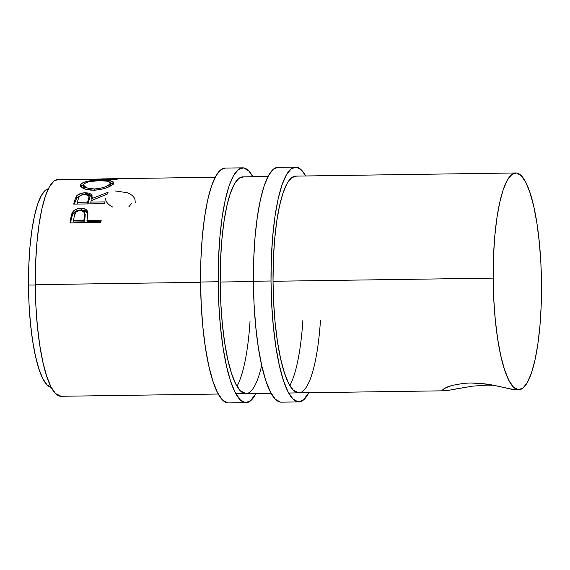 <?xml version="1.0" encoding="UTF-8"?>
<svg xmlns="http://www.w3.org/2000/svg" width="570" height="570" viewBox="0 0 570 570"><rect width="100%" height="100%" fill="white"/><g stroke="black" fill="none" stroke-linecap="round" stroke-linejoin="round"><path stroke-width="0.85" d="M242.692 167.837L225.079 168.086A117.427 26.149 89.2 0 0 200.576 282.015L218.189 281.765A117.427 26.149 -90.8 0 1 242.692 167.837A117.427 26.149 -90.8 0 1 252.873 176.728L248.677 170.822L243.547 167.886L238.46 169.461L233.593 175.489L229.14 185.727L225.278 199.792L222.143 217.149L219.863 237.113L218.531 258.93L218.189 281.765L200.576 282.015L201.239 304.978L202.884 327.194L205.442 347.807L208.827 366.026L212.895 381.152L217.498 392.602L222.457 399.933L227.58 402.869L228.513 402.919M261.694 365.448A108.393 24.132 -90.8 0 1 245.919 393.635A108.393 24.132 -90.8 0 1 220.198 282.029A108.393 24.132 -90.8 0 1 242.82 176.871L267.986 176.508M237.006 386.289A108.393 24.132 89.2 0 0 250.031 321.309M225.143 168.086L220.846 169.718L215.98 175.738L211.534 185.984L207.665 200.049L204.53 217.398L202.257 237.369L200.918 259.186L200.576 282.015A117.427 26.149 89.2 0 0 228.442 402.919L246.048 402.669A117.427 26.149 -90.8 0 1 218.189 281.765L218.852 304.722L220.49 326.938L223.055 347.55L226.433 365.776L230.501 380.895L235.104 392.345L240.063 399.677L245.186 402.612L250.28 401.045L255.973 393.492A117.427 26.149 -90.8 0 1 246.048 402.669M243.611 176.914L238.916 178.367L234.42 183.932L230.316 193.387L226.746 206.368L223.853 222.386L221.751 240.818L220.519 260.96L220.198 282.029L220.811 303.226L222.329 323.732L224.694 342.762L227.815 359.577L231.57 373.542L235.816 384.109L240.397 390.878L245.991 393.635M295.524 167.081L277.911 167.331A117.427 26.149 89.2 0 0 253.408 281.259L271.014 281.003A117.427 26.149 -90.8 0 1 295.524 167.081A117.427 26.149 -90.8 0 1 305.705 175.966L301.509 170.067L296.379 167.131L291.291 168.706L286.425 174.734L281.972 184.972L278.11 199.037L274.975 216.393L272.695 236.358L271.363 258.174L271.014 281.003L253.408 281.259L254.07 304.223L255.716 326.439L258.274 347.052L261.659 365.27L265.727 380.389L270.33 391.839L275.289 399.178L280.411 402.114L281.345 402.164M320.468 320.297A108.393 24.132 -90.8 0 1 298.751 392.88A108.393 24.132 -90.8 0 1 273.03 281.274A108.393 24.132 -90.8 0 1 295.652 176.116L515.779 172.959A108.393 24.132 -90.8 0 1 541.5 284.565A108.393 24.132 -90.8 0 1 518.885 389.73A108.393 24.132 -90.8 0 1 493.164 278.124A108.393 24.132 -90.8 0 1 515.779 172.959M289.838 385.534A108.393 24.132 89.2 0 0 302.862 320.547M277.975 167.331L273.678 168.955L268.812 174.983L264.359 185.221L260.497 199.293L257.362 216.643L255.089 236.607L253.75 258.431L253.408 281.259A117.427 26.149 89.2 0 0 281.274 402.164L298.88 401.914A117.427 26.149 -90.8 0 1 271.014 281.003L271.683 303.967L273.322 326.183L275.887 346.795L279.264 365.014L283.333 380.14L287.935 391.59L292.894 398.922L298.017 401.857L303.112 400.282L308.805 392.737A117.427 26.149 -90.8 0 1 298.88 401.914M296.443 176.159L291.74 177.612L287.252 183.177L283.147 192.632L279.578 205.613L276.685 221.63L274.583 240.063L273.351 260.198L273.03 281.274L273.643 302.471L275.16 322.976L277.526 342.007L280.647 358.822L284.401 372.787L288.648 383.353L293.229 390.122L298.822 392.88M442.334 390.201L444.707 388.191L452.145 385.398L463.609 383.346L470.364 382.976L484.536 383.809L497.646 386.082L513.684 389.745L514.582 389.73L514.069 389.303M493.734 385.277L486.474 385.128L486.466 384.066L486.474 385.128L472.345 386.175L449.039 390.236L443.239 390.749M465.526 387.187L462.313 387.743M51.2 387.308A99.358 22.123 89.2 0 1 28.5 285.071L28.792 265.755L29.918 247.294L31.849 230.394L34.499 215.716L37.77 203.811L41.539 195.147L45.65 190.052L48.357 188.763A99.358 22.123 89.2 0 0 28.5 285.071L35.29 284.971L28.5 285.071L29.063 304.501L30.452 323.297L32.618 340.739L35.483 356.157L38.924 368.954L42.814 378.644L47.011 384.85L51.35 387.329M215.154 177.263L108.428 178.795L96.052 179.123L117.605 179.016A108.393 24.132 89.2 0 0 116.978 179.293L87.082 179.351A108.393 24.132 -90.8 0 1 87.167 179.322L57.912 179.514A108.393 24.132 89.2 0 0 35.29 284.679L200.576 282.314L35.29 284.679A108.393 24.132 89.2 0 0 61.011 396.278L218.253 394.034M220.198 282.029L253.408 281.552L220.198 282.029M273.03 281.274L493.164 278.124L273.03 281.274M102.336 178.88L105.379 178.845M80.448 184.773L83.192 182.457L87.865 181.182L93.943 180.441L106.476 180.255L110.943 180.84L113.337 181.987L113.565 182.785L112.76 184.224L110.715 185.849L106.134 187.958L100.199 189.575L95.354 190.145L90.644 190.116L85.236 189.162L83.142 188.364L80.648 186.362L80.448 184.773M80.356 195.638L76.743 198.054L75.098 202.029A106.134 23.634 89.2 0 0 74.52 204.103A106.134 23.634 -90.8 0 1 75.098 202.029L74.77 200.213A108.393 24.132 89.2 0 0 73.715 204.117L104.531 203.675L73.715 204.117A108.393 24.132 -90.8 0 1 74.77 200.213L76.743 195.788L81.346 193.287L85.443 192.767L89.062 193.137L91.457 194.427L92.005 195.353L91.77 198.617L108.093 192.247A108.393 24.132 89.2 0 0 107.445 193.999L91.164 200.683A108.393 24.132 89.2 0 0 90.78 202.094L105.001 201.887A108.393 24.132 89.2 0 0 104.531 203.675A108.393 24.132 89.2 0 1 105.001 201.887L90.78 202.094L91.114 203.868L90.78 202.094A108.393 24.132 89.2 0 1 91.164 200.683L107.445 193.999A108.393 24.132 89.2 0 1 108.093 192.247L91.77 198.617L92.112 195.788L85.443 192.767C81.289 192.881 78.29 194.007 76.451 196.151L74.77 200.213L75.098 202.029L76.743 198.054L76.451 196.151L76.743 198.054L79.971 195.788M87.844 212.624C87.338 209.71 85.044 208.264 80.954 208.285L81.325 209.931L76.116 211.071L74.036 212.46L72.639 214.22C74.385 211.463 77.285 210.038 81.325 209.931L80.954 208.285C76.914 208.392 74.014 209.853 72.255 212.66L72.639 214.22L71.207 219.486A106.134 23.634 89.2 0 0 70.644 222.906A106.134 23.634 -90.8 0 1 71.207 219.486L70.801 218.039L71.207 219.486L72.639 214.22L72.255 212.66L70.801 218.039A108.393 24.132 89.2 0 0 70.01 222.913L100.826 222.471L70.01 222.913A108.393 24.132 -90.8 0 1 70.801 218.039L71.97 213.28L73.658 210.864L76.979 208.934L81.66 208.292L85.778 209.347L87.224 210.786L87.88 213.358L87.246 218.652A108.393 24.132 89.2 0 0 86.961 220.419L101.182 220.212A108.393 24.132 89.2 0 0 100.826 222.471A108.393 24.132 89.2 0 1 101.182 220.212L86.961 220.419L87.374 221.808L100.961 221.616L87.374 221.808L86.961 220.419A108.393 24.132 89.2 0 1 87.246 218.652L87.716 211.99M442.847 389.41L447.835 386.795L452.145 385.398L463.609 383.346L470.364 382.976L477.432 383.147L491.326 384.836L514.582 389.73M459.256 388.305L453.677 389.381M493.242 385.249L486.474 385.128L472.345 386.175M57.969 179.514L54 181.018L49.512 186.575L45.401 196.03L41.838 209.019L38.945 225.029L36.843 243.461L35.611 263.604L35.29 284.679L35.903 305.876L37.421 326.382L39.786 345.406L42.907 362.228L46.662 376.186L50.908 386.752L55.489 393.521L61.083 396.278M541.5 284.565L541.187 305.641L539.947 325.776L537.845 344.209L534.959 360.226L531.39 373.215L527.279 382.67L522.79 388.227L518.087 389.68L513.356 386.973L508.782 380.204L504.528 369.631L500.774 355.673L497.653 338.851L495.287 319.827L493.77 299.321L493.164 278.124L493.478 257.049L494.71 236.913L496.812 218.481L499.705 202.464L503.274 189.475L507.386 180.02L511.874 174.463L516.577 173.009L521.301 175.717L525.882 182.486L530.129 193.059L533.883 207.017L537.004 223.839L539.37 242.863L540.887 263.368L541.5 284.565M105.45 198.645L105.721 199.984C106.59 202.785 108.991 205.179 112.938 207.174M128.742 206.953L131.834 203.184M115.275 190.95L127.074 192.696C131.492 194.327 134.128 196.657 134.997 199.692L135.268 202.927M87.167 179.351L87.167 179.351A108.393 24.132 89.2 0 0 87.082 179.351L116.978 179.293A108.393 24.132 89.2 0 1 117.605 179.016L96.052 179.123L120.826 178.766M100.491 180.156L100.512 180.626L100.491 180.156C90.274 180.17 83.676 181.538 80.712 184.26L80.356 185.514L84.317 188.862L93.751 190.202C103.776 189.368 110.252 187.209 113.166 183.718L113.573 182.571L109.718 180.597L100.491 180.156M113.494 184.174L110.331 182.899L113.095 183.818M80.798 186.582L80.712 184.26L80.897 186.411L83.726 184.495L81.838 185.471L80.641 186.91M109.654 183.953L110.487 185.193L109.846 186.354M83.876 186.732L84.417 185.934M109.86 186.34L109.982 183.804C107.659 186.597 102.429 188.321 94.292 188.969L86.69 187.893L83.605 185.207L83.797 187.323L85.265 189.169L83.797 187.145M83.605 185.207L83.904 184.174L83.819 185.863L85.728 187.48L89.397 188.62L94.292 188.969L94.435 190.181L94.292 188.969L99.536 188.47L104.324 187.188L108.008 185.514L109.982 183.804L110.167 185.948L110.324 182.806M99.871 180.633L107.395 181.068L110.324 182.813L109.982 183.804L110.16 182.336L108.378 181.303L99.871 180.633L89.668 181.581L85.963 182.692L83.904 184.174C86.312 181.901 91.635 180.719 99.871 180.633M85.714 194.733L85.443 192.767L85.714 194.733M88.065 194.855L92.126 196.892M92.084 200.462L91.77 198.617L92.084 200.462M92.297 197.263L91.742 196.358L87.623 194.805M89.112 197.519L89.319 198.959L87.951 203.91L89.319 198.104L89.02 196.187M84.909 194.185L89.013 196.208L88.963 200.519L88.642 198.673L87.616 202.136L87.951 203.91L87.616 202.136L77.342 202.286L77.677 204.06L77.342 202.286L87.616 202.136L89.013 197.085L88.279 194.997L85.593 194.199L82.215 194.619L79.394 196.429L78.354 198.745A108.393 24.132 89.2 0 0 77.342 202.286A108.393 24.132 89.2 0 1 78.354 198.745C78.575 196.208 80.762 194.684 84.909 194.185M88.008 213.244L86.148 210.971L81.325 209.931L87.865 212.867M84.21 221.858L73.936 222.001L84.21 221.858L84.987 217.676L84.21 221.858L83.797 220.462L84.21 221.858M85.208 214.648L84.987 217.676L84.752 212.724M84.844 214.085L84.588 216.194L84.816 213.102L83.947 211.349L81.859 210.359L79.201 210.401L75.817 212.211L74.285 216.158C74.364 212.867 76.451 210.9 80.541 210.252L84.745 212.745M84.588 216.194L84.987 217.676L84.588 216.194L83.797 220.462L73.523 220.611L73.936 222.001L73.523 220.611L83.797 220.462L84.588 216.194M74.285 216.158A108.393 24.132 89.2 0 0 73.523 220.611A108.393 24.132 89.2 0 1 74.285 216.158M235.866 393.777L271.085 393.272M288.698 393.022L444.208 390.799M518.885 389.73L514.311 389.795"/></g></svg>
